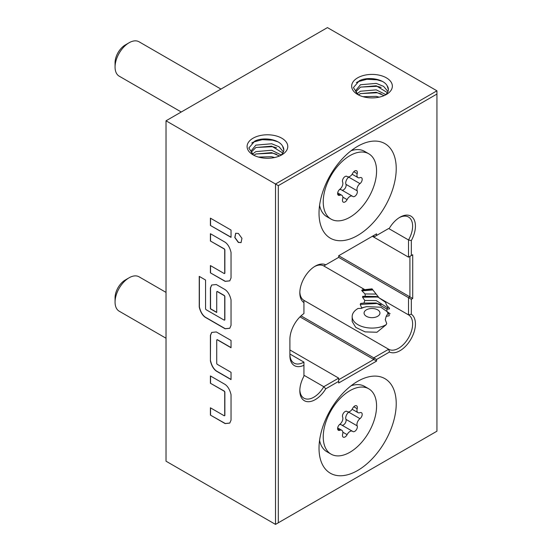 <?xml version="1.0" encoding="UTF-8"?>
<svg xmlns="http://www.w3.org/2000/svg" width="552" height="552" viewBox="0 0 552 552"><rect width="100%" height="100%" fill="white"/><g stroke="black" fill="none" stroke-linecap="round" stroke-linejoin="round"><path stroke-width="0.83" d="M241.127 242.563L238.505 242.383L234.945 237.519L235.745 233.241M238.367 233.42L241.948 238.347L241.058 242.604L238.367 242.466L234.786 237.532L235.676 233.275L238.367 233.42M356.944 175.288A5.085 2.939 -60 0 1 357.185 173.666A3.705 2.139 120 0 0 356.592 170.782A3.705 2.139 120 0 0 352.7 173.266A5.085 2.939 -60 0 1 347.36 176.668A5.085 2.939 -60 0 1 347.111 176.495A3.705 2.139 120 0 0 346.925 176.364A3.705 2.139 120 0 0 344.075 177.358A3.705 2.139 120 0 0 342.454 181.084A3.705 2.139 120 0 0 342.626 182.07A5.085 2.939 -60 0 1 339.832 189.274A3.705 2.139 120 0 0 337.624 193.538A3.705 2.139 120 0 0 338.39 195.235A3.705 2.139 120 0 0 339.832 195.249A5.085 2.939 -60 0 1 341.812 195.27A5.085 2.939 -60 0 1 342.626 199.224A3.705 2.139 120 0 0 342.454 200.41A3.705 2.139 120 0 0 343.22 202.108A3.705 2.139 120 0 0 347.111 199.624A5.085 2.939 -60 0 1 352.452 196.222A5.085 2.939 -60 0 1 352.7 196.402A3.705 2.139 120 0 0 352.887 196.526A3.705 2.139 120 0 0 356.164 195.035A3.705 2.139 120 0 0 357.185 190.82A5.085 2.939 -60 0 1 356.944 189.474A5.085 2.939 -60 0 1 359.98 183.616A3.705 2.139 120 0 0 362.064 180.366A3.705 2.139 120 0 0 361.422 177.654A3.705 2.139 120 0 0 359.98 177.64A5.085 2.939 -60 0 1 358 177.62A5.085 2.939 -60 0 1 356.944 175.288M341.978 190.178A3.705 2.139 120 0 0 345.103 188.308A3.705 2.139 120 0 0 345.952 184.34A5.085 2.939 -60 0 1 345.718 182.988A5.085 2.939 -60 0 1 348.747 177.137A3.705 2.139 120 0 0 349.202 176.743M356.944 410.315A5.085 2.939 -60 0 1 357.185 408.694A3.705 2.139 120 0 0 356.592 405.817A3.705 2.139 120 0 0 352.7 408.294A5.085 2.939 -60 0 1 347.36 411.695A5.085 2.939 -60 0 1 347.111 411.523A3.705 2.139 120 0 0 346.925 411.392A3.705 2.139 120 0 0 344.075 412.385A3.705 2.139 120 0 0 342.454 416.111A3.705 2.139 120 0 0 342.626 417.098A5.085 2.939 -60 0 1 339.832 424.302A3.705 2.139 120 0 0 337.624 428.566A3.705 2.139 120 0 0 338.39 430.263A3.705 2.139 120 0 0 339.832 430.277A5.085 2.939 -60 0 1 341.812 430.298A5.085 2.939 -60 0 1 342.626 434.251A3.705 2.139 120 0 0 342.454 435.438A3.705 2.139 120 0 0 343.22 437.136A3.705 2.139 120 0 0 347.111 434.659A5.085 2.939 -60 0 1 352.452 431.25A5.085 2.939 -60 0 1 352.7 431.429A3.705 2.139 120 0 0 352.887 431.554A3.705 2.139 120 0 0 356.164 430.063A3.705 2.139 120 0 0 357.185 425.854A5.085 2.939 -60 0 1 356.944 424.502A5.085 2.939 -60 0 1 359.98 418.651A3.705 2.139 120 0 0 362.064 415.394A3.705 2.139 120 0 0 361.422 412.689A3.705 2.139 120 0 0 359.98 412.668A5.085 2.939 -60 0 1 358 412.648A5.085 2.939 -60 0 1 356.944 410.315M341.978 425.206A3.705 2.139 120 0 0 345.103 423.336A3.705 2.139 120 0 0 345.952 419.368A5.085 2.939 -60 0 1 345.718 418.016A5.085 2.939 -60 0 1 348.747 412.165A3.705 2.139 120 0 0 349.202 411.771M166.021 292.387L139.028 276.8A19.851 11.461 120 0 0 129.099 277.787L125.311 279.974A14.49 8.37 -60 0 0 115.064 297.721L115.064 302.096A19.851 11.461 120 0 0 119.177 311.183L166.021 338.231M323.237 436.873A37.715 21.776 120 0 0 331.048 454.137A37.715 21.776 120 0 0 360.111 444.036A37.715 21.776 120 0 0 376.574 406.079A37.715 21.776 120 0 0 368.764 388.808A37.715 21.776 120 0 0 339.701 398.917A37.715 21.776 120 0 0 323.237 436.873M319.58 440.372A37.715 21.776 120 0 0 326.839 451.708L331.048 454.137M386.145 324.666A19.851 11.461 180 0 1 386.055 324.721A19.851 11.461 180 0 1 364.417 327.205A19.851 11.461 180 0 1 352.162 316.62L352.162 321.471L355.729 327.391L365.12 331.89L376.933 332.249L386.055 324.831L386.724 323.569L385.282 319.67L386.193 316.351L389.112 315.82L389.257 314.847L386.876 311.418L386.952 309.141L376.25 302.986L363.954 303.076L364.796 300.481L376.25 300.585L387.594 307.83M352.162 316.62A19.851 11.461 180 0 1 357.979 308.513A19.851 11.461 180 0 1 358.069 308.458L361.367 308.402L361.643 307.899L366.687 306.643A16.381 9.453 180 0 0 361.367 308.402M377.63 316.317A7.942 4.582 180 0 1 366.397 316.317A7.942 4.582 180 0 1 366.397 309.838A7.942 4.582 180 0 1 377.63 309.838A7.942 4.582 180 0 1 377.63 316.317M220.966 89.079L139.028 41.773A19.851 11.461 120 0 0 129.099 42.752L125.311 44.947A14.49 8.37 -60 0 0 115.064 62.693L115.064 67.068A19.851 11.461 120 0 0 119.177 76.155L181.256 112.001M323.237 201.846A37.715 21.776 120 0 0 331.048 219.109A37.715 21.776 120 0 0 360.111 209.008A37.715 21.776 120 0 0 376.574 171.044A37.715 21.776 120 0 0 368.764 153.78A37.715 21.776 120 0 0 339.701 163.889A37.715 21.776 120 0 0 323.237 201.846M319.58 205.337A37.715 21.776 120 0 0 326.839 216.681L331.048 219.109M411.316 314.219L408.514 314.875L408.514 297.68L409.915 296.866L409.915 256.349L412.723 254.727L412.723 298.487L411.316 299.301L411.316 314.219A21.838 12.606 -60 0 1 415.428 323.962A21.838 12.606 -60 0 1 406.168 345.649A21.838 12.606 -60 0 1 389.498 352.017L376.574 359.476L376.574 361.098L338.68 382.978L338.68 381.356L325.756 388.815A21.838 12.606 -60 0 1 309.079 401.697A21.838 12.606 -60 0 1 299.826 390.706A21.838 12.606 -60 0 1 303.931 376.216L303.931 365.279A21.838 12.606 -60 0 1 289.897 355.626L289.897 339.418A21.838 12.606 -60 0 1 303.931 313.557L303.931 302.613A21.838 12.606 -60 0 1 299.826 292.87A21.838 12.606 -60 0 1 315.261 266.126A21.838 12.606 -60 0 1 325.756 264.822L338.68 257.356L338.68 255.742L376.574 233.855L376.574 235.476L388.663 228.5M301.033 315.861L373.766 357.855L388.663 349.257A19.851 11.461 120 0 0 403.961 343.937A19.851 11.461 120 0 0 412.62 323.962A19.851 11.461 120 0 0 408.514 314.875L379.176 297.935L385.489 302.241L386.635 305.256L389.422 308.175L389.484 308.906L386.952 309.141M389.498 228.017A21.838 12.606 -60 0 1 399.986 217.212A21.838 12.606 -60 0 1 415.428 226.127A21.838 12.606 -60 0 1 411.316 240.617L411.316 255.535L412.723 254.727M376.574 235.476L373.766 237.098L372.365 236.29L408.514 257.156L408.514 239.961A19.851 11.461 120 0 0 412.62 226.127A19.851 11.461 120 0 0 408.514 217.04A19.851 11.461 120 0 0 399.268 217.647M386.4 94.461A20.348 11.751 180 0 1 357.627 94.461A20.348 11.751 180 0 1 357.627 77.846A20.348 11.751 180 0 1 386.4 77.846A20.348 11.751 180 0 1 386.4 94.461L386.4 94.461M358.158 94.758L353.418 87.602L359.311 80.764C367.611 76.369 383.64 78.791 387.193 85.843A16.381 9.453 0 0 1 388.394 89.396A16.381 9.453 0 0 1 384.847 95.268M356.909 93.874L360.435 91.232L376.25 89.866L385.71 94.578M384.095 95.606L376.25 92.267L360.435 93.633L358.393 94.882M356.985 93.971L355.64 90.618L360.435 84.753L376.25 83.386L383.599 86.374L387.973 91.515M387.387 92.653L376.25 85.788L360.435 87.154L355.805 91.818M363.043 96.697L376.25 96.352L379.141 97.159M388.387 89.576L387.193 85.843M281.824 154.836A20.348 11.751 180 0 1 253.051 154.836A20.348 11.751 180 0 1 253.051 138.221A20.348 11.751 180 0 1 281.824 138.221A20.348 11.751 180 0 1 281.824 154.836L281.824 154.836M253.575 155.133L248.842 147.984L254.734 141.146C263.035 136.751 279.064 139.166 282.617 146.218A16.381 9.453 0 0 1 283.818 149.771A16.381 9.453 0 0 1 280.271 155.65M252.326 154.256L255.859 151.614L271.674 150.248L281.134 154.953M279.519 155.981L271.674 152.642L255.859 154.015L253.816 155.257M252.409 154.353L251.056 150.993L255.859 145.128L271.674 143.761L279.015 146.749L283.397 151.89M282.81 153.028L271.674 146.163L255.859 147.529L251.229 152.2M258.46 157.072L271.674 156.727L274.565 157.534M283.811 149.951L282.617 146.218M319.022 213.189A54.593 31.519 120 0 0 357.627 235.476A54.593 31.519 120 0 0 396.226 168.615A54.593 31.519 120 0 0 357.627 146.328A54.593 31.519 120 0 0 319.022 213.189M323.672 265.892L364.851 289.669L372.013 288.834L379.176 297.935M372.517 289.469L363.52 290.221L362.705 289.089L364.851 289.669M363.52 290.221L361.712 290.145L361.995 290.876L365.017 293.954L376.14 294.078M378.513 297.093L376.25 296.5L365.293 296.3L365.017 293.954M365.293 296.3L362.65 296.376L362.56 297.211L364.796 300.481M319.022 448.217A54.593 31.519 120 0 0 357.627 470.504A54.593 31.519 120 0 0 396.226 403.643A54.593 31.519 120 0 0 357.627 381.356A54.593 31.519 120 0 0 319.022 448.217M368.764 388.808L364.555 386.379A37.715 21.776 120 0 0 351.106 385.765M363.954 303.076L360.677 303.441L360.235 304.407L361.643 307.899M389.498 352.017L388.663 349.257L303.931 300.343L303.931 302.613M368.764 153.78L364.555 151.351A37.715 21.776 120 0 0 351.106 150.73M325.756 264.822L323.782 265.954A19.851 11.461 120 0 0 314.543 266.561M299.839 292.036A19.851 11.461 120 0 0 303.931 300.343M411.316 240.617L408.514 239.961L388.656 228.5M303.931 376.216L303.931 375.25L323.782 386.711L338.68 378.113L338.68 381.356M299.839 389.871A19.851 11.461 120 0 0 303.931 398.171A19.851 11.461 120 0 0 323.782 386.711L325.756 388.815M289.897 349.954L338.68 378.113M388.049 306.712L386.952 308.906M388.077 313.108L386.193 316.351M436.936 431.202L436.936 94.054L278.318 185.638L278.318 522.778L436.936 431.202M338.673 257.363L411.316 299.301M303.931 362.112L289.897 354.004A19.851 11.461 120 0 0 294.009 363.092A19.851 11.461 120 0 0 303.931 362.112L303.931 365.279M210.402 375.947L225.14 384.454C227.935 386.476 229.901 389.878 231.04 394.666L231.04 420.196L229.77 423.094L225.14 423.598L210.402 415.09L210.402 407.797L224.298 415.815L224.719 415.573L224.719 391.989L224.298 391.258L210.402 383.24L210.402 375.947M224.298 415.815L224.864 415.49L224.864 391.906L224.298 391.258M210.402 360.87L210.402 335.34L211.671 332.435L216.301 331.938L231.04 340.446L231.04 347.739L217.143 339.715L216.722 339.956L216.722 363.54L217.143 364.272L231.04 372.296L231.04 379.59L216.301 371.082C213.507 369.06 211.54 365.659 210.402 360.87L210.547 335.257L211.747 332.394M231.04 347.581L217.281 339.639L216.722 339.956M205.558 280.03L205.558 308.892L205.986 309.624L224.298 320.195L224.719 319.953L224.719 296.369L224.298 295.644L217.143 291.511L216.722 291.753L216.722 312.487L210.402 308.837L210.402 287.93L211.671 285.025L216.301 284.528L225.14 289.627C227.935 291.649 229.901 295.058 231.04 299.839L231.04 325.369L229.77 328.274L225.14 328.778L205.137 317.227C202.349 315.206 200.383 311.804 199.244 307.015L199.244 276.38L205.558 280.03M224.298 320.195L224.864 319.87L224.864 296.293L224.298 295.644M224.443 295.561L217.281 291.428L216.722 291.753M210.402 233.71L225.14 242.218C227.935 244.239 229.901 247.641 231.04 252.43L231.04 277.96L229.77 280.864L225.14 281.361L210.402 272.854L210.402 265.56L224.298 273.585L224.719 273.343L224.719 249.759L224.298 249.028L210.402 241.003L210.402 233.71M224.298 273.585L224.864 273.261L224.864 249.677L224.298 249.028M210.402 218.15L231.04 230.06L231.04 237.36L210.402 225.444L210.402 218.15M278.318 185.638L166.021 120.798L166.021 461.189L275.51 524.4L275.51 184.016L436.936 90.811L327.446 27.6L166.021 120.798M356.344 82.648L357.979 81.696L366.88 79.267L377.154 79.812L382.267 81.344M360.559 87.092L377.154 86.291L381.149 87.402M360.559 93.571L377.154 92.777L381.149 93.888M251.76 143.023L253.402 142.071L262.297 139.649L272.578 140.187L277.69 141.726M255.983 147.467L272.578 146.673L276.573 147.777M255.983 153.953L272.578 153.152L276.573 154.263M361.995 290.876L372.876 289.931M362.56 297.211L377.154 297.01L378.734 297.376M390.119 313.764L380.873 307.202L366.687 306.643M360.235 304.407L377.154 303.49L381.149 304.6M376.574 233.855L373.766 235.476L373.766 237.098M338.68 255.742L412.723 298.487M299.977 316.876L373.766 359.476L373.766 357.855L376.574 359.476M338.68 379.735L373.766 359.476L376.574 361.098M411.316 255.535L408.514 257.156M275.51 524.4L278.318 522.778M436.936 94.054L436.936 90.811M129.099 42.752A19.851 11.461 120 0 0 115.064 67.068M129.099 277.787A19.851 11.461 120 0 0 115.064 302.096M339.383 424.695A5.085 2.939 -60 0 1 341.219 424.771L352.452 431.25M339.383 189.667A5.085 2.939 -60 0 1 341.219 189.736L352.452 196.222M231.04 237.194L210.402 225.444M210.547 225.361L210.547 218.233M224.443 248.945L210.402 241.003M210.547 240.92L210.547 233.793M224.443 273.502L224.864 273.261L224.443 273.502M229.839 280.823L225.285 281.285L210.402 272.854M210.547 272.771L210.547 265.643M229.839 328.233L225.285 328.695L205.282 317.145C202.487 315.123 200.521 311.721 199.382 306.933L199.244 307.015M199.382 306.933L199.382 276.462M216.722 312.322L210.547 308.754L210.547 287.847L211.747 284.984M217.281 291.428L216.86 291.67L217.281 291.428M224.443 320.119L224.864 319.87L224.443 320.119M231.04 379.431L216.439 370.999C213.652 368.977 211.685 365.576 210.547 360.787M217.281 339.639L216.86 339.88L217.281 339.639M224.443 391.182L210.402 383.24M210.547 383.157L210.547 376.022M224.443 415.739L224.864 415.49L224.443 415.739M229.839 423.053L225.285 423.515L210.402 415.09M210.547 415.007L210.547 407.873M353.797 171.713L357.185 173.666M348.747 177.137L359.98 183.616M342.847 197.161L347.111 199.624M337.658 193.993L339.832 195.249M353.797 406.741L357.185 408.694M348.747 412.165L359.98 418.651M342.847 432.195L347.111 434.659M337.658 429.021L339.832 430.277M346.725 411.295L347.111 411.523M345.952 419.368L357.185 425.854M346.725 176.267L347.111 176.495M345.952 184.34L357.185 190.82M346.608 411.261L347.36 411.695M337.679 427.917L341.812 430.298M352.135 409.26L358 412.648M346.608 176.233L347.36 176.668M337.679 192.883L341.812 195.27M352.135 174.232L358 177.62"/></g></svg>
